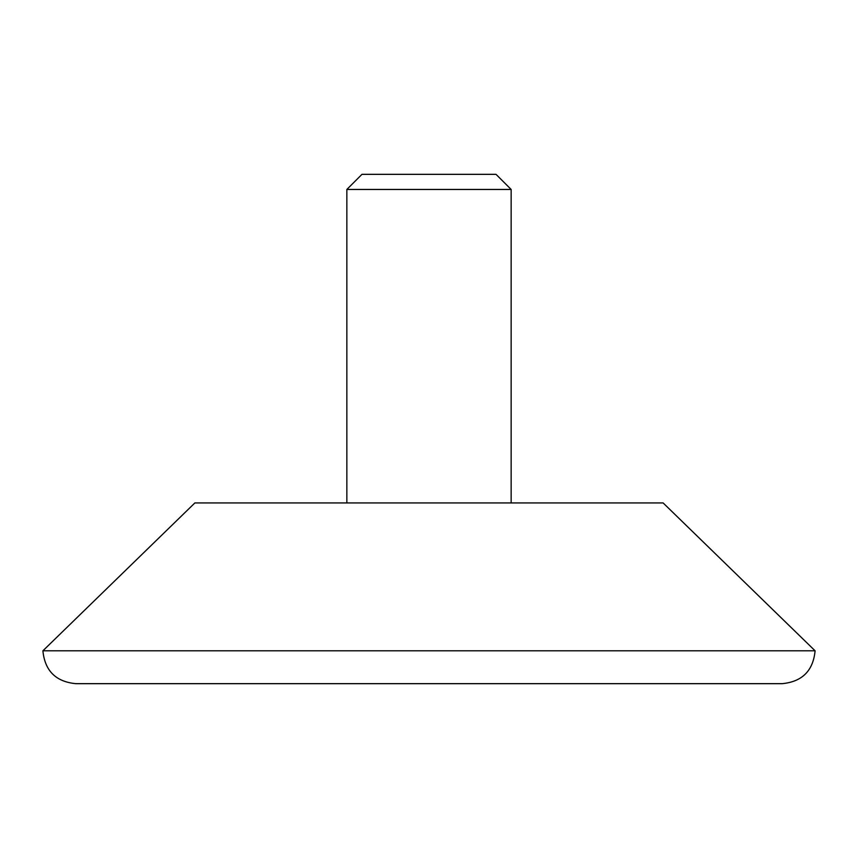 <?xml version="1.0" encoding="UTF-8"?>
<svg xmlns="http://www.w3.org/2000/svg" width="858" height="858" viewBox="0 0 858 858"><rect width="100%" height="100%" fill="white"/><g stroke="black" fill="none" stroke-linecap="round" stroke-linejoin="round"><path stroke-width="1.29" d="M496.031 174.335L361.969 174.335L346.846 189.457L511.154 189.457L496.031 174.335M815.1 650.804L42.9 650.804L194.873 502.938L663.127 502.938L815.1 650.804C813.159 670.763 802.198 681.713 782.239 683.665L441.323 683.665M782.239 683.665L75.761 683.665C55.802 681.713 44.841 670.763 42.9 650.804M511.154 502.938L511.154 189.457M346.846 502.938L346.846 189.457"/></g></svg>
